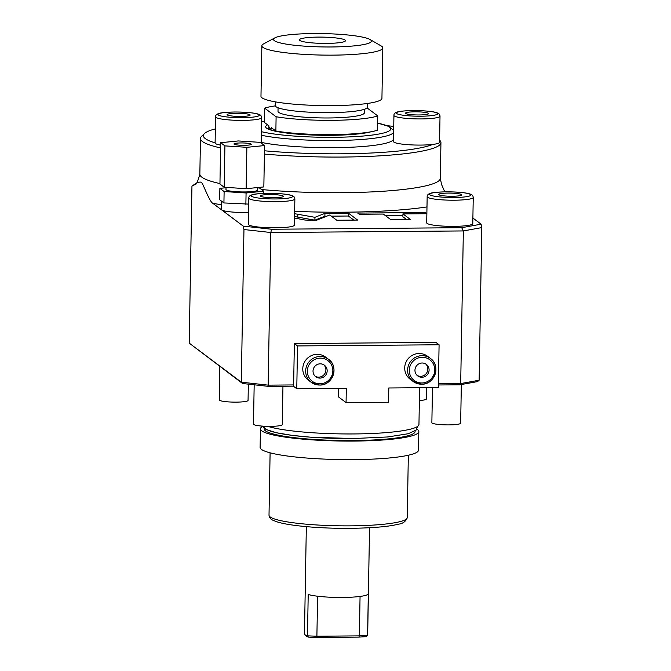 <?xml version="1.0" encoding="UTF-8"?>
<svg xmlns="http://www.w3.org/2000/svg" width="671" height="671" viewBox="0 0 671 671"><rect width="100%" height="100%" fill="white"/><g stroke="black" fill="none" stroke-linecap="round" stroke-linejoin="round"><path stroke-width="1.01" d="M459.82 384.802L460.692 383.569L463.351 230.933L481.795 227.595L479.136 380.231L477.584 381.589L459.82 384.802L438.389 384.978M293.621 386.16L268.459 386.37L242.575 383.51L189.205 343.107L191.948 186.135L194.682 184.718C196.049 185.246 197.777 181.715 199.849 174.133A120.252 16.372 -179 0 0 219.954 183.586M268.459 386.37L268.157 385.146L293.638 384.936L294.359 343.569L435.932 342.411L439.086 344.777L438.339 387.57L388.794 387.981L388.543 402.248L346.068 402.592L338.176 396.67L338.327 388.392M346.068 402.592L346.32 388.324L296.775 388.735L297.521 345.934L294.359 343.569M479.136 380.231L460.692 383.569L438.406 383.753M293.638 384.936L293.613 386.362L296.775 388.735M472.887 218.016L481.099 224.181L461.707 227.695L463.351 230.933L270.824 232.51L268.157 385.146L241.3 382.176L194.699 347.226M439.086 344.777L297.521 345.934M421.589 384.198A14.401 14.024 126.9 0 0 430.405 358.415C441.283 365.636 434.665 384.852 421.547 384.215L413.126 381.455L410.224 379.283A14.401 14.024 -53.1 0 1 419.115 353.5A14.401 14.024 -53.1 0 1 427.511 356.242L430.405 358.415A14.401 14.024 126.9 0 0 408.404 365.569A14.401 14.024 126.9 0 0 421.514 384.198M319.656 385.037A14.401 14.024 126.9 0 0 328.471 359.245C339.35 366.475 332.741 385.691 319.622 385.045L311.193 382.294L308.299 380.121A14.401 14.024 -53.1 0 1 317.19 354.33A14.401 14.024 -53.1 0 1 325.578 357.073L328.471 359.245A14.401 14.024 126.9 0 0 306.471 366.4A14.401 14.024 126.9 0 0 319.581 385.037M421.9 377.261A7.205 7.012 126.9 0 0 426.345 364.37A7.205 7.012 126.9 0 0 422.151 363.003A7.205 7.012 -53.1 0 0 417.706 375.894A7.205 7.012 -53.1 0 0 421.9 377.261M417.102 375.383A7.205 7.012 -53.1 0 0 420.642 376.314A7.205 7.012 126.9 0 0 425.691 363.934M319.975 378.1A7.205 7.012 126.9 0 0 324.42 365.209A7.205 7.012 126.9 0 0 320.218 363.833A7.205 7.012 -53.1 0 0 315.773 376.725A7.205 7.012 -53.1 0 0 319.975 378.1M315.169 376.213A7.205 7.012 -53.1 0 0 318.708 377.152A7.205 7.012 126.9 0 0 323.757 364.764M461.707 227.695L271.52 229.247L270.824 232.51L243.959 229.532L241.3 382.176L242.575 383.51M221.388 204.747A137.53 18.721 -179 0 1 212.816 203.288L243.263 226.127L243.959 229.532M212.816 203.288C209.721 202.046 203.187 184.29 202.021 183.166C200.931 181.053 197.576 182.042 191.948 186.135M221.455 201.099L221.304 209.402A20.164 2.743 1 0 0 221.648 209.914A20.164 2.743 1 0 0 245.15 212.514A20.164 2.743 1 0 0 248.538 212.439M271.52 229.247L243.263 226.127M294.41 225.07A23.04 3.137 -179 0 1 275.58 227.821A23.04 3.137 -179 0 1 248.329 224.265L248.79 198.113A23.04 3.137 1 0 0 276.041 201.669A23.04 3.137 1 0 0 294.871 198.918L294.41 225.07M472.787 223.611A23.04 3.137 -179 0 1 453.957 226.362A23.04 3.137 -179 0 1 426.706 222.806L427.167 196.653A23.04 3.137 1 0 0 454.418 200.21A23.04 3.137 1 0 0 473.248 197.459L472.787 223.611M294.535 218.025L305.037 220.046L316.108 220.407L329.788 214.988L336.792 220.239L357.643 220.071L348.434 213.16L324.932 213.353L314.934 217.32L294.611 213.688M426.873 213.63L425.406 212.531L357.735 213.084L359.304 214.267L383.326 214.066L390.967 219.794L410.593 219.635L402.952 213.906L426.865 213.714M439.597 140.155L439.832 140.398A120.252 16.372 -179 0 1 440.939 142.671L440.31 178.335L441.577 184.533L444.764 191.847M481.795 227.595L481.099 224.181M440.939 142.671A120.252 16.372 -179 0 1 264.408 154.078M220.574 147.922A120.252 16.372 -179 0 1 200.47 138.469A120.252 16.372 -179 0 1 201.652 136.247L204.546 133.495A117.375 15.978 1 0 0 215.106 142.864M264.466 150.782A117.375 15.978 1 0 0 432.694 144.433A23.04 3.137 -179 0 1 420.725 145.079A23.04 3.137 -179 0 1 393.483 141.522L393.936 115.37A23.04 3.137 1 0 0 421.187 118.926A23.04 3.137 1 0 0 440.017 116.167L439.555 142.327A23.04 3.137 -179 0 1 432.694 144.433M215.349 128.882A117.375 15.978 1 0 0 204.546 133.495M393.743 126.45A117.375 15.978 1 0 0 387.36 125.703M261.204 142.378A72.728 9.906 1 0 0 334.041 147.679A72.728 9.906 1 0 0 393.466 138.989L393.592 131.851A72.728 9.906 -179 0 1 334.166 140.549A72.728 9.906 -179 0 1 261.329 135.248M414.913 111.814A11.524 1.568 1 0 0 405.494 113.189A11.524 1.568 1 0 0 419.123 114.967A11.524 1.568 -179 0 0 428.534 113.592A11.524 1.568 -179 0 0 414.913 111.814M215.559 116.821A23.04 3.137 1 0 0 242.81 120.386A23.04 3.137 1 0 0 261.64 117.626C261.422 115.94 260.608 114.9 259.199 114.498C255.928 113.013 247.792 112.174 234.808 111.998C225.649 112.275 220.382 112.77 219.006 113.474C216.632 114.129 215.483 115.253 215.559 116.821L215.106 142.982A23.04 3.137 1 0 0 220.625 145.121M236.536 113.273A11.524 1.568 1 0 0 227.117 114.649A11.524 1.568 1 0 0 240.746 116.427A11.524 1.568 -179 0 0 250.157 115.051A11.524 1.568 -179 0 0 236.536 113.273M271.327 129.067A52.137 7.096 -179 0 1 269.675 128.153A52.137 7.096 -179 0 1 268.878 127.23L268.903 125.804L264.391 122.424L264.642 108.157L276.108 116.754L275.865 131.021L271.352 127.641L271.327 129.067L268.878 127.23M275.865 131.021A60.482 8.237 -179 0 0 377.513 130.191L377.756 115.924A60.482 8.237 -179 0 1 276.108 116.754M367.037 107.88L377.756 115.924M275.295 105.892A60.482 8.237 1 0 0 264.642 108.157M278.062 107.763L278.004 111.285A43.204 5.88 1 0 0 278.733 112.384A43.204 5.88 -179 0 0 325.116 117.97A43.204 5.88 -179 0 0 364.395 112.795L364.462 109.272M367.44 103.46L367.381 107.142A46.081 6.274 -179 0 1 325.469 112.653A46.081 6.274 -179 0 1 275.999 106.706A46.081 6.274 -179 0 1 275.219 105.532L275.286 101.849M382.814 47.901L381.933 98.377A60.482 8.237 -179 0 1 332.506 105.607A60.482 8.237 1 0 1 260.977 96.263L261.858 45.796A60.482 8.237 1 0 0 333.386 55.131A60.482 8.237 -179 0 0 382.814 47.901A60.482 8.237 -179 0 0 381.111 45.913L370.031 39.505A48.966 6.668 -179 0 1 331.399 46.97A48.966 6.668 1 0 1 274.934 37.844L263.636 43.858A60.482 8.237 1 0 0 261.858 45.796M370.031 39.505A48.966 6.668 -179 0 0 313.508 33.55A48.966 6.668 1 0 0 274.934 37.844M318.247 37.098A23.04 3.137 -179 0 1 345.49 40.663A23.04 3.137 -179 0 1 326.66 43.414A23.04 3.137 1 0 1 299.417 39.857A23.04 3.137 1 0 1 318.247 37.098M226.01 187.737L219.87 188.35L224.122 191.537L246.072 192.971L263.762 191.21L259.509 188.023L257.689 187.905M248.681 204.101L223.921 202.944L219.669 199.757L219.87 188.35M226.01 187.377L225.976 189.499A15.844 2.156 -179 0 0 244.714 191.948A15.844 2.156 1 0 0 257.656 190.052L257.698 187.544M263.72 193.382L263.762 191.21M245.871 204.378L246.072 192.971M223.921 202.944L224.122 191.537M220.667 142.697L219.945 184.064L224.198 187.259L246.14 188.685L263.837 186.932L264.559 145.565L260.306 142.369L238.356 140.944L220.667 142.697L224.919 145.884L246.869 147.318L264.559 145.565M246.14 188.685L246.869 147.318M224.198 187.259L224.919 145.884M244.194 145.313A8.639 1.174 1 0 0 251.256 144.282A8.639 1.174 1 0 0 241.032 142.948A8.639 1.174 1 0 0 233.969 143.98A8.639 1.174 1 0 0 244.194 145.313M269.767 194.556A11.524 1.568 1 0 0 260.348 195.932A11.524 1.568 1 0 0 273.978 197.71A11.524 1.568 -179 0 0 283.388 196.335A11.524 1.568 -179 0 0 269.767 194.556M448.144 193.097A11.524 1.568 1 0 0 438.725 194.473A11.524 1.568 1 0 0 452.355 196.251A11.524 1.568 -179 0 0 461.765 194.875A11.524 1.568 -179 0 0 448.144 193.097M314.934 217.32L314.884 220.172L294.561 216.54M324.932 213.353L324.881 216.213L314.884 220.172M348.434 213.16L348.383 216.02L331.348 216.154M326.743 216.196L324.881 216.213M353.835 220.105L348.383 216.02M402.927 215.567L385.523 215.71M406.785 219.669L402.902 216.758L402.952 213.906M425.406 212.531L425.389 213.722M267.712 426.337A79.212 10.786 1 0 0 354.229 433.944A79.212 10.786 -179 0 0 418.956 424.475L419.593 387.729M264.215 426.873A75.462 10.275 1 0 0 353.458 438.532M415.097 430.992L415.089 431.537A75.462 10.275 -179 0 1 353.424 440.562A75.462 10.275 1 0 1 264.181 428.903L264.189 428.358M262.436 426.496A79.212 10.786 1 0 0 260.44 428.844A79.212 10.786 1 0 0 354.103 441.073A79.212 10.786 -179 0 0 418.83 431.604A79.212 10.786 -179 0 0 416.917 429.188M260.44 428.844L260.113 447.389A79.212 10.786 1 0 0 353.785 459.618A79.212 10.786 -179 0 0 418.503 450.149L418.83 431.604M306.337 526.643L304.466 633.952A31.612 4.303 1 0 0 304.751 634.548A31.612 4.303 1 0 0 307.486 635.848L308.207 594.481A31.612 4.303 1 0 0 342.562 597.458A31.612 4.303 1 0 0 368.312 593.986L367.591 635.353L359.371 635.873L360.059 596.444M369.545 527.75L367.674 635.051A31.612 4.303 -179 0 1 367.591 635.353L366.173 636.645L358.834 637.106L359.371 635.873L316.897 636.225L317.601 596.225M304.751 634.548L306.152 635.974A30.17 4.11 1 0 0 308.45 637.115L316.863 637.45L316.897 636.225L307.486 635.848L308.45 637.115M358.834 637.106L316.863 637.45M282.952 386.253L282.281 424.626A14.401 1.963 -179 0 1 270.514 426.353A14.401 1.963 1 0 1 253.487 424.122L254.175 384.793M461.338 384.533L460.658 423.166A14.401 1.963 -179 0 1 448.891 424.894A14.401 1.963 1 0 1 431.864 422.663L432.476 387.62M248.345 384.147L248.06 400.402A14.401 1.963 -179 0 1 236.293 402.13A14.401 1.963 1 0 1 219.258 399.899L219.845 366.458M426.63 387.67L426.437 398.943A14.401 1.963 -179 0 1 419.375 400.512M421.799 382.973A12.959 12.615 126.9 0 0 434.766 370.031A12.959 12.615 126.9 0 0 422.252 357.291A12.959 12.615 126.9 0 0 409.285 370.233A12.959 12.615 126.9 0 0 421.799 382.973M319.874 383.804A12.959 12.615 126.9 0 0 332.841 370.862A12.959 12.615 126.9 0 0 320.319 358.129A12.959 12.615 126.9 0 0 307.352 371.071A12.959 12.615 126.9 0 0 319.874 383.804M426.991 206.92A137.53 18.721 -179 0 1 294.653 211.331M440.31 178.335A120.252 16.372 -179 0 1 261.522 189.532M413.244 110.564A20.642 2.81 1 0 0 396.72 113.558A20.642 2.81 1 0 0 420.784 116.217A20.642 2.81 1 0 0 437.307 113.223A20.642 2.81 1 0 0 413.244 110.564M242.407 117.677A20.642 2.81 1 0 0 258.931 114.682A20.642 2.81 1 0 0 234.867 112.023A20.642 2.81 1 0 0 218.343 115.018A20.642 2.81 1 0 0 242.407 117.677M377.63 123.154A69.851 9.511 -179 0 1 333.688 137.303A69.851 9.511 -179 0 1 261.388 131.684M261.564 121.703A69.851 9.511 -179 0 1 264.416 121.174M370.971 131.793A55.299 7.532 -179 0 1 331.029 135.307A55.299 7.532 -179 0 1 267.603 124.831M268.098 193.307A20.642 2.81 1 0 0 251.575 196.301A20.642 2.81 1 0 0 275.638 198.96A20.642 2.81 1 0 0 292.162 195.966A20.642 2.81 1 0 0 268.098 193.307M446.475 191.847A20.642 2.81 1 0 0 429.952 194.842A20.642 2.81 1 0 0 454.015 197.5A20.642 2.81 1 0 0 470.539 194.506A20.642 2.81 1 0 0 446.475 191.847M297.84 214.032L297.79 216.884M269.012 515.177L269.373 516.947C271.52 519.522 269.985 519.337 277.836 522.097C290.719 526.022 321.594 528.622 350.254 528.337C373.076 527.993 389.054 526.609 398.18 524.202C402.835 523.707 405.854 521.51 407.247 517.593A69.13 9.411 -179 0 1 350.757 525.854A69.13 9.411 -179 0 1 269.012 515.177L270.103 452.824M200.47 138.469L199.849 174.133M440.017 116.167C439.799 114.481 438.985 113.441 437.576 113.038C434.305 111.554 426.169 110.715 413.185 110.539C404.026 110.816 398.759 111.311 397.383 112.015C395.009 112.678 393.86 113.793 393.936 115.37M261.64 117.626L261.195 143.04M377.63 123.078L389.297 126.542L393.332 130.317L393.592 131.851M264.416 121.099L261.564 121.61M369.394 132.07L359.539 133.73L330.954 135.282C304.03 135.668 275.982 132.355 270.774 129.88L268.14 128.647L268.467 129.671M268.819 125.737L268.761 129.05M294.871 198.918C294.653 197.224 293.839 196.184 292.43 195.781C289.159 194.296 281.023 193.458 268.039 193.282C258.88 193.558 253.613 194.053 252.237 194.758C249.864 195.42 248.715 196.536 248.79 198.113M473.248 197.459C473.03 195.764 472.216 194.724 470.807 194.33C467.536 192.837 459.4 191.998 446.416 191.822C437.257 192.099 431.99 192.594 430.614 193.298C428.241 193.961 427.091 195.076 427.167 196.653M262.227 426.085L265.959 429.432L276.293 432.728L292.447 435.42L310.874 437.207L353.491 438.54L387.679 436.964L408.32 433.718L416.339 429.926L417.555 426.446M407.247 517.593L408.337 455.24"/></g></svg>
